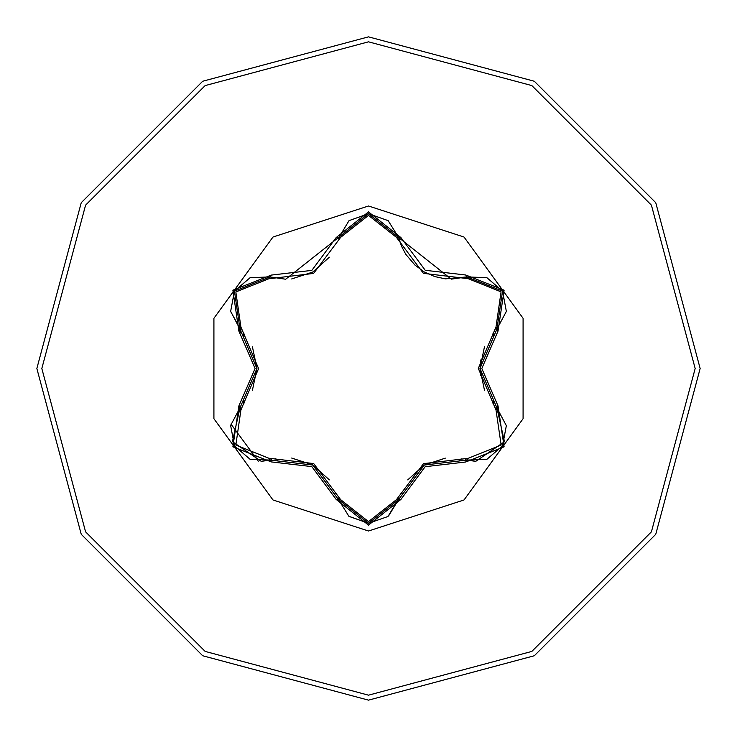 <?xml version="1.0" encoding="UTF-8"?>
<svg xmlns="http://www.w3.org/2000/svg" width="737" height="737" viewBox="0 0 737 737"><rect width="100%" height="100%" fill="white"/><g stroke="black" fill="none" stroke-linecap="round" stroke-linejoin="round"><path stroke-width="1.11" d="M268.793 278.789L235.858 291.972L240.898 327.053L258.604 368.555L240.898 409.947L235.886 445.074L268.793 458.211L313.649 463.61L340.66 499.704L368.5 521.63L396.405 499.732L423.489 463.647L468.198 458.285L501.123 445.065L496.047 409.984L478.295 368.445L496.047 327.016L501.096 291.898L468.198 278.715L423.407 273.307L396.405 237.268L368.5 215.37L340.66 237.296L313.557 273.436L268.793 278.789L270.147 276.974L285.698 279.249L270.147 276.974L234.467 291.115L239.995 329.126L256.973 368.482L239.995 407.874L232.441 441.684L261.257 461.334L270.147 460.026L312.774 465.001L338.412 499.446L368.537 523.27L398.653 499.474L388.565 515.918M465.673 462.035L425.175 466.696L400.919 499.428L368.5 525.112L336.146 499.391L311.852 466.595L271.317 461.961L232.855 446.779L238.908 405.894L255.122 368.482L238.908 331.106L232.874 290.194L271.317 275.039L311.871 270.387L336.146 237.609L368.5 211.888L400.919 237.572L425.203 270.322L465.673 274.965L504.136 290.194L498.037 331.07L481.777 368.518L498.037 405.93L504.117 446.834L465.673 462.035L466.853 460.1L424.309 465.065L398.653 499.474L424.254 465.093L466.853 460.1L475.715 461.39L504.523 441.749L496.941 407.911L479.934 368.518L496.941 329.089L502.533 291.115L466.853 276.9L451.348 279.166L398.653 237.526L451.348 279.166L466.853 276.9L486.871 277.692M368.5 531.009L272.976 499.972L213.942 418.717L213.942 318.283L272.976 237.028L368.5 205.992L464.024 237.028L523.058 318.283L523.058 418.717L464.024 499.972L368.5 531.009M368.5 700.15L534.325 655.718L655.718 534.325L700.15 368.5L655.718 202.675L534.325 81.282L368.5 36.85L202.675 81.282L81.282 202.675L36.85 368.5L81.282 534.325L202.675 655.718L368.5 700.15L202.675 655.718L81.282 534.325L36.85 368.5L81.282 202.675L202.675 81.282L368.5 36.85M243.984 333.317L243.311 335.805M243.311 401.177L243.984 403.683M275.712 458.672L277.527 460.505M334.312 493.293L336.8 493.947M480.404 375.575L480.616 360.006M400.283 493.919L402.78 493.265L400.283 493.919M459.4 460.579L461.224 458.736L459.4 460.579M492.989 403.765L493.661 401.287L492.989 403.765M493.661 335.713L492.989 333.235L493.661 335.713M240.483 332.654L240.981 330.075M238.908 405.894L239.995 407.874L256.973 368.555L239.995 329.126L230.672 311.392M285.698 279.249L338.412 237.554L285.698 279.249M466.788 276.919L445.314 278.835L434.766 276.559L424.254 271.907L414.894 265.053L405.847 254.385L401.499 246.186L398.653 237.526L368.537 213.73L338.412 237.554L368.389 213.73M496.047 327.016L496.941 329.089L479.934 368.445L496.941 407.911L498.037 405.93M368.537 523.27L349.052 516.37M336.146 499.391L338.412 499.446L312.829 465.029L270.147 460.026L268.793 458.211M258.355 461.196L230.957 424.024M496.047 409.984L496.941 407.911L506.264 425.479M486.613 459.409L466.853 460.1L468.198 458.285M400.919 499.428L396.405 499.732M468.198 278.715L465.673 274.965M348.868 516.222L338.412 499.446L340.66 499.704M396.405 237.268L398.643 237.517M340.66 237.296L336.146 237.609M230.718 425.341L239.995 407.874L240.898 409.947M238.908 331.106L240.898 327.053M506.245 311.64L496.941 329.089L498.037 331.07M388.169 220.759L398.653 237.526L400.919 237.572M271.317 461.961L270.147 460.026L271.419 459.667M250.377 277.637L270.147 276.974L271.317 275.039M368.5 695.175L531.838 651.407L651.407 531.838L695.175 368.5L651.407 205.162L531.838 85.593L368.5 41.825L205.162 85.593L85.593 205.162L41.825 368.5L85.593 531.838L205.162 651.407L368.5 695.175M479.934 368.445L484.504 346.731M484.476 390.214L479.934 368.767M424.309 465.065L445.369 458.165M407.745 479.861L424.134 465.167M312.829 465.029L329.347 479.842M291.705 458.082L312.552 464.872M329.319 257.204L312.737 272.017L291.649 278.927M256.973 368.555L252.413 390.242M252.441 346.814L256.964 368.343M506.31 425.793L502.514 445.922L487 459.262M496.941 407.911L495.992 406.99M496.941 329.089L495.973 330.019M466.853 460.1L465.563 459.731M388.086 516.315L398.975 498.184M487.019 277.748L502.542 291.115L506.31 311.235M465.572 277.269L486.724 277.637M387.837 516.517L368.491 523.27L349.191 516.48M398.653 237.526L398.975 238.825M338.412 499.446L338.08 498.138M349.209 220.501L368.537 213.73L387.855 220.501M338.09 238.843L348.96 220.704M249.981 459.206L234.449 445.848L230.653 425.737M270.147 460.026L250.267 459.317M270.147 276.974L271.437 277.342M239.995 407.874L240.962 406.944M230.699 311.548L240.953 330.047M230.644 311.235L234.467 291.115L250 277.785"/></g></svg>
